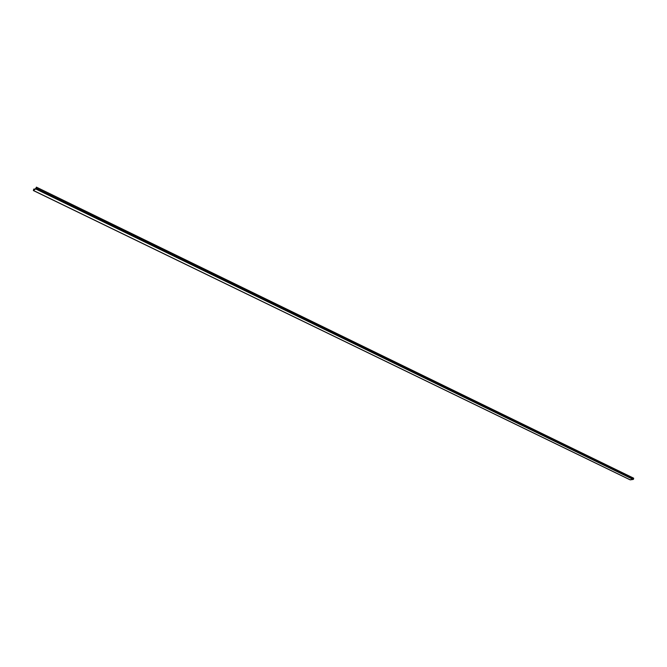 <?xml version="1.0" encoding="UTF-8"?>
<svg xmlns="http://www.w3.org/2000/svg" width="667" height="667" viewBox="0 0 667 667"><rect width="100%" height="100%" fill="white"/><g stroke="black" fill="none" stroke-linecap="round" stroke-linejoin="round"><path stroke-width="1" d="M35.876 188.327L33.583 190.045L33.909 189.053L34.517 189.345L33.775 189.111L33.367 190.537L33.792 189.103L33.583 190.045L35.876 188.327M630.007 479.731L633.191 479.44L630.265 479.856L33.483 190.529L35.634 188.911L633.45 479.29L36.06 188.186L35.634 188.911L633.191 479.44L633.575 478.981L36.06 188.186L36.402 187.177L633.65 478.197L36.41 187.144L35.918 188.261L36.402 187.135L633.65 478.197L633.575 478.981L633.617 478.164M630.032 479.773L33.383 190.554L35.684 188.861L36.402 187.135L633.633 478.164M34.542 189.328L33.917 189.019M33.909 189.011L34.551 189.32M630.115 479.84L33.383 190.554"/></g></svg>
